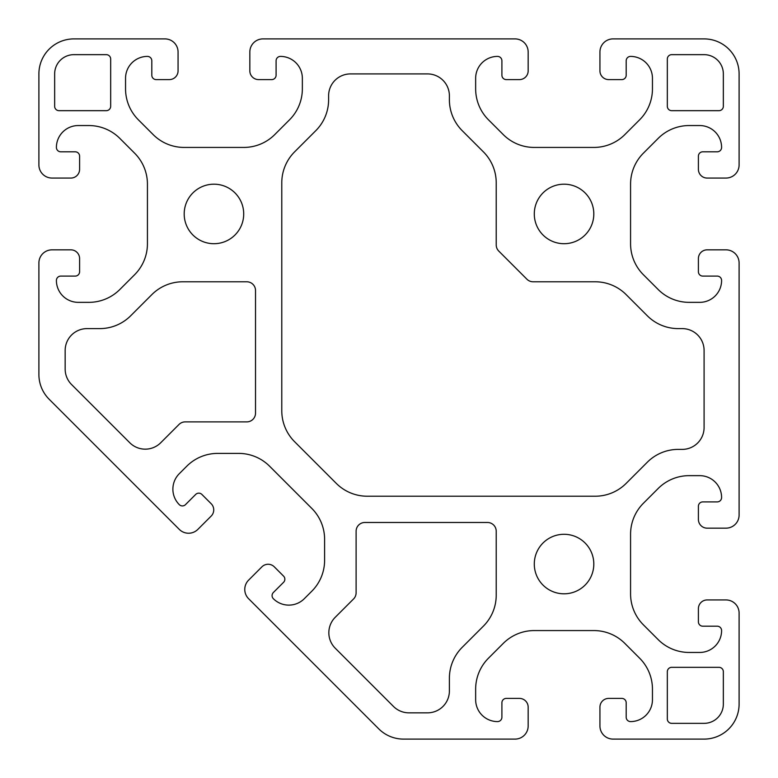 <?xml version="1.0" encoding="UTF-8"?>
<svg xmlns="http://www.w3.org/2000/svg" width="778" height="778" viewBox="0 0 778 778"><rect width="100%" height="100%" fill="white"/><g stroke="black" fill="none" stroke-linecap="round" stroke-linejoin="round"><path stroke-width="1.17" d="M667.33 59.031L667.33 106.294A4.376 4.376 0 0 0 671.706 110.671L718.969 110.671A4.376 4.376 0 0 0 723.346 106.294L723.346 73.91A19.256 19.256 0 0 0 704.09 54.655L671.706 54.655A4.376 4.376 0 0 0 667.33 59.031M211.169 516.086L197.855 529.39A13.129 13.129 0 0 1 179.29 529.39L49.15 399.25A35.01 35.01 0 0 1 38.9 374.5L38.9 262.964A13.129 13.129 0 0 1 52.029 249.835L70.847 249.835A8.752 8.752 0 0 1 79.599 258.588L79.599 271.716A4.376 4.376 0 0 1 75.223 276.093L60.781 276.093A4.376 4.376 0 0 0 56.405 280.469A21.881 21.881 0 0 0 78.286 302.35L88.857 302.35A43.763 43.763 0 0 0 119.802 289.533L134.613 274.722A43.763 43.763 0 0 0 147.431 243.777L147.431 184.123A43.763 43.763 0 0 0 134.613 153.178L119.802 138.367A43.763 43.763 0 0 0 88.857 125.55L78.286 125.55A21.881 21.881 0 0 0 56.405 147.431A4.376 4.376 0 0 0 60.781 151.807L75.223 151.807A4.376 4.376 0 0 1 79.599 156.184L79.599 169.312A8.752 8.752 0 0 1 70.847 178.065L52.029 178.065A13.129 13.129 0 0 1 38.9 164.936L38.9 73.91A35.01 35.01 0 0 1 73.91 38.9L164.936 38.9A13.129 13.129 0 0 1 178.065 52.029L178.065 70.847A8.752 8.752 0 0 1 169.312 79.599L156.184 79.599A4.376 4.376 0 0 1 151.807 75.223L151.807 60.781A4.376 4.376 0 0 0 147.431 56.405A21.881 21.881 0 0 0 125.55 78.286L125.55 88.857A43.763 43.763 0 0 0 138.367 119.802L153.178 134.613A43.763 43.763 0 0 0 184.123 147.431L243.777 147.431A43.763 43.763 0 0 0 274.722 134.613L289.533 119.802A43.763 43.763 0 0 0 302.35 88.857L302.35 78.286A21.881 21.881 0 0 0 280.469 56.405A4.376 4.376 0 0 0 276.093 60.781L276.093 75.223A4.376 4.376 0 0 1 271.716 79.599L258.588 79.599A8.752 8.752 0 0 1 249.835 70.847L249.835 52.029A13.129 13.129 0 0 1 262.964 38.9L515.036 38.9A13.129 13.129 0 0 1 528.165 52.029L528.165 70.847A8.752 8.752 0 0 1 519.412 79.599L506.284 79.599A4.376 4.376 0 0 1 501.907 75.223L501.907 60.781A4.376 4.376 0 0 0 497.531 56.405A21.881 21.881 0 0 0 475.65 78.286L475.65 88.857A43.763 43.763 0 0 0 488.467 119.802L503.278 134.613A43.763 43.763 0 0 0 534.223 147.431L593.877 147.431A43.763 43.763 0 0 0 624.822 134.613L639.633 119.802A43.763 43.763 0 0 0 652.45 88.857L652.45 78.286A21.881 21.881 0 0 0 630.569 56.405A4.376 4.376 0 0 0 626.193 60.781L626.193 75.223A4.376 4.376 0 0 1 621.817 79.599L608.688 79.599A8.752 8.752 0 0 1 599.935 70.847L599.935 52.029A13.129 13.129 0 0 1 613.064 38.9L704.09 38.9A35.01 35.01 0 0 1 739.1 73.91L739.1 164.936A13.129 13.129 0 0 1 725.971 178.065L707.153 178.065A8.752 8.752 0 0 1 698.401 169.312L698.401 156.184A4.376 4.376 0 0 1 702.777 151.807L717.219 151.807A4.376 4.376 0 0 0 721.595 147.431A21.881 21.881 0 0 0 699.714 125.55L689.143 125.55A43.763 43.763 0 0 0 658.198 138.367L643.387 153.178A43.763 43.763 0 0 0 630.569 184.123L630.569 243.777A43.763 43.763 0 0 0 643.387 274.722L658.198 289.533A43.763 43.763 0 0 0 689.143 302.35L699.714 302.35A21.881 21.881 0 0 0 721.595 280.469A4.376 4.376 0 0 0 717.219 276.093L702.777 276.093A4.376 4.376 0 0 1 698.401 271.716L698.401 258.588A8.752 8.752 0 0 1 707.153 249.835L725.971 249.835A13.129 13.129 0 0 1 739.1 262.964L739.1 515.036A13.129 13.129 0 0 1 725.971 528.165L707.153 528.165A8.752 8.752 0 0 1 698.401 519.412L698.401 506.284A4.376 4.376 0 0 1 702.777 501.907L717.219 501.907A4.376 4.376 0 0 0 721.595 497.531A21.881 21.881 0 0 0 699.714 475.65L689.143 475.65A43.763 43.763 0 0 0 658.198 488.467L643.387 503.278A43.763 43.763 0 0 0 630.569 534.223L630.569 593.877A43.763 43.763 0 0 0 643.387 624.822L658.198 639.633A43.763 43.763 0 0 0 689.143 652.45L699.714 652.45A21.881 21.881 0 0 0 721.595 630.569A4.376 4.376 0 0 0 717.219 626.193L702.777 626.193A4.376 4.376 0 0 1 698.401 621.817L698.401 608.688A8.752 8.752 0 0 1 707.153 599.935L725.971 599.935A13.129 13.129 0 0 1 739.1 613.064L739.1 704.09A35.01 35.01 0 0 1 704.09 739.1L613.064 739.1A13.129 13.129 0 0 1 599.935 725.971L599.935 707.153A8.752 8.752 0 0 1 608.688 698.401L621.817 698.401A4.376 4.376 0 0 1 626.193 702.777L626.193 717.219A4.376 4.376 0 0 0 630.569 721.595A21.881 21.881 0 0 0 652.45 699.714L652.45 689.143A43.763 43.763 0 0 0 639.633 658.198L624.822 643.387A43.763 43.763 0 0 0 593.877 630.569L534.223 630.569A43.763 43.763 0 0 0 503.278 643.387L488.467 658.198A43.763 43.763 0 0 0 475.65 689.143L475.65 699.714A21.881 21.881 0 0 0 497.531 721.595A4.376 4.376 0 0 0 501.907 717.219L501.907 702.777A4.376 4.376 0 0 1 506.284 698.401L519.412 698.401A8.752 8.752 0 0 1 528.165 707.153L528.165 725.971A13.129 13.129 0 0 1 515.036 739.1L403.5 739.1A35.01 35.01 0 0 1 378.75 728.85L248.61 598.71A13.129 13.129 0 0 1 248.61 580.145L261.914 566.831A8.752 8.752 0 0 1 274.294 566.831L283.571 576.119A4.376 4.376 0 0 1 283.571 582.304L273.36 592.515A4.376 4.376 0 0 0 273.36 598.71A21.881 21.881 0 0 0 304.305 598.71L311.784 591.231A43.763 43.763 0 0 0 324.601 560.286L324.601 539.339A43.763 43.763 0 0 0 311.784 508.394L269.606 466.216A43.763 43.763 0 0 0 238.661 453.399L217.714 453.399A43.763 43.763 0 0 0 186.769 466.216L179.29 473.695A21.881 21.881 0 0 0 179.29 504.64A4.376 4.376 0 0 0 185.485 504.64L195.696 494.429A4.376 4.376 0 0 1 201.881 494.429L211.169 503.706A8.752 8.752 0 0 1 211.169 516.086M593.809 564.05A29.759 29.759 0 0 1 549.171 589.821A29.759 29.759 0 0 1 549.171 538.279A29.759 29.759 0 0 1 593.809 564.05M243.709 213.95A29.759 29.759 0 0 1 199.071 239.721A29.759 29.759 0 0 1 199.071 188.179A29.759 29.759 0 0 1 243.709 213.95M593.809 213.95A29.759 29.759 0 0 1 549.171 239.721A29.759 29.759 0 0 1 549.171 188.179A29.759 29.759 0 0 1 593.809 213.95M281.782 182.811L281.782 410.755A43.763 43.763 0 0 0 294.599 441.7L336.3 483.401A43.763 43.763 0 0 0 367.245 496.218L595.189 496.218A43.763 43.763 0 0 0 626.134 483.401L647.325 462.21A43.763 43.763 0 0 1 678.27 449.392L682.209 449.392A21.881 21.881 0 0 0 704.09 427.511L704.09 350.489A21.881 21.881 0 0 0 682.209 328.608L678.27 328.608A43.763 43.763 0 0 1 647.325 315.79L626.134 294.599A43.763 43.763 0 0 0 595.189 281.782L533.105 281.782A8.752 8.752 0 0 1 526.91 279.214L498.786 251.09A8.752 8.752 0 0 1 496.218 244.895L496.218 182.811A43.763 43.763 0 0 0 483.401 151.866L462.21 130.675A43.763 43.763 0 0 1 449.392 99.73L449.392 95.791A21.881 21.881 0 0 0 427.511 73.91L350.489 73.91A21.881 21.881 0 0 0 328.608 95.791L328.608 99.73A43.763 43.763 0 0 1 315.79 130.675L294.599 151.866A43.763 43.763 0 0 0 281.782 182.811M255.524 290.534L255.524 413.137A8.752 8.752 0 0 1 246.772 421.89L185.203 421.89A8.752 8.752 0 0 0 179.018 424.457L160.725 442.75A21.881 21.881 0 0 1 129.78 442.75L71.566 384.536A21.881 21.881 0 0 1 65.157 369.064L65.157 350.489A21.881 21.881 0 0 1 87.039 328.608L99.73 328.608A43.763 43.763 0 0 0 130.675 315.79L151.866 294.599A43.763 43.763 0 0 1 182.811 281.782L246.772 281.782A8.752 8.752 0 0 1 255.524 290.534M353.543 598.982L335.25 617.275A21.881 21.881 0 0 0 335.25 648.22L393.464 706.434A21.881 21.881 0 0 0 408.936 712.842L427.511 712.842A21.881 21.881 0 0 0 449.392 690.961L449.392 678.27A43.763 43.763 0 0 1 462.21 647.325L483.401 626.134A43.763 43.763 0 0 0 496.218 595.189L496.218 531.228A8.752 8.752 0 0 0 487.466 522.476L364.863 522.476A8.752 8.752 0 0 0 356.11 531.228L356.11 592.797A8.752 8.752 0 0 1 353.543 598.982M718.969 667.33L671.706 667.33A4.376 4.376 0 0 0 667.33 671.706L667.33 718.969A4.376 4.376 0 0 0 671.706 723.346L704.09 723.346A19.256 19.256 0 0 0 723.346 704.09L723.346 671.706A4.376 4.376 0 0 0 718.969 667.33M110.671 59.031L110.671 106.294A4.376 4.376 0 0 1 106.294 110.671L59.031 110.671A4.376 4.376 0 0 1 54.655 106.294L54.655 73.91A19.256 19.256 0 0 1 73.91 54.655L106.294 54.655A4.376 4.376 0 0 1 110.671 59.031"/></g></svg>
